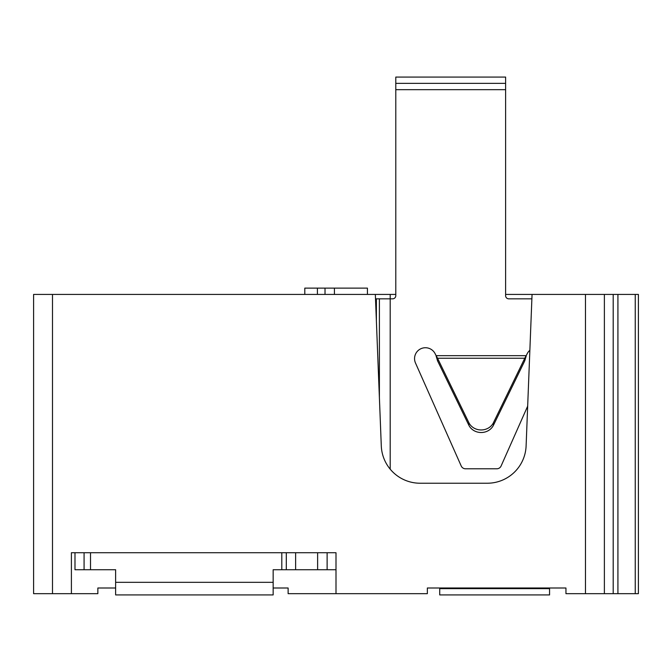 <?xml version="1.0" encoding="UTF-8"?>
<svg xmlns="http://www.w3.org/2000/svg" width="672" height="672" viewBox="0 0 672 672"><rect width="100%" height="100%" fill="white"/><g stroke="black" fill="none" stroke-linecap="round" stroke-linejoin="round"><path stroke-width="1.01" d="M98.146 569.73L115.626 569.73L115.626 582.33L273.16 582.33L273.16 569.73L336 569.73L336 552.72L71.4 552.72L71.4 593.67L97.86 593.67L97.86 588L115.626 588M115.626 569.73L74.987 569.73L74.987 552.72M286.306 552.72L286.306 569.73M317.621 552.72L317.621 569.73M273.16 582.33L273.16 594.93L115.626 594.93L115.626 582.33M529.864 350.305A10.87 10.87 0 0 0 526.957 354.186L524.773 358.243L524.773 360.814L493.475 425.2A13.474 12.314 180 0 1 481.16 432.516A13.474 12.314 180 0 1 468.838 425.2L437.548 360.814L437.548 358.243L435.355 354.186A10.87 10.87 0 0 0 421.016 348.667A10.87 10.87 0 0 0 415.489 363.006L461.219 465.998A4.687 4.687 0 0 0 465.503 468.787L496.81 468.787A4.687 4.687 0 0 0 501.102 465.998L527.671 406.157M531.888 298.83L508.763 298.83A3.15 3.15 0 0 1 505.613 295.68L505.613 77.07L395.791 77.07L395.791 295.68A3.15 3.15 0 0 1 392.641 298.83L390.197 298.83L390.197 294.42L375.337 294.42L381.293 445.906A38.842 38.842 0 0 0 420.101 483.227L487.292 483.227A38.842 38.842 0 0 0 526.109 445.906L532.056 294.42L505.613 294.42M375.514 298.83L390.197 298.83L390.197 469.174M379.394 298.83L379.394 397.622M437.548 360.814L436.027 355.681L526.294 355.681L524.773 360.814M493.475 422.638A13.474 12.314 180 0 1 481.16 429.954A13.474 12.314 180 0 1 468.838 422.638L437.548 358.243L524.773 358.243L493.475 422.638L493.475 425.2M439.723 588L439.723 588.63L549.562 588.63L549.562 588M439.723 588.63L439.723 594.93L549.562 594.93L549.562 588.63M395.791 83.37L505.613 83.37M395.791 294.42L390.197 294.42M532.056 294.42L638.4 294.42L638.4 593.67L565.95 593.67L565.95 588L427.35 588L427.35 593.67L336 593.67L336 552.72M52.5 294.42L52.5 593.67L33.6 593.67L33.6 294.42L375.337 294.42M52.5 593.67L71.4 593.67M273.16 588L288.12 588L288.12 593.67L336 593.67M613.2 294.42L613.2 593.67M638.4 294.42L638.4 593.67M604.38 294.42L604.38 593.67M327.121 569.73L327.121 552.72M304.802 294.42L304.802 288.12L334.429 288.12L334.429 294.42M334.429 288.12L367.424 288.12L367.424 294.42M317.402 288.12L317.402 294.42M325.021 288.12L325.021 294.42M281.803 552.72L281.803 569.73M90.51 552.72L90.51 569.73M84.076 552.72L84.076 569.73M295.621 552.72L295.621 569.73M395.791 89.67L505.613 89.67M376.379 298.83L376.379 320.821M468.838 425.2L468.838 422.638M617.921 294.42L617.921 593.67M635.25 294.42L635.25 593.67M585.48 294.42L585.48 593.67"/></g></svg>
